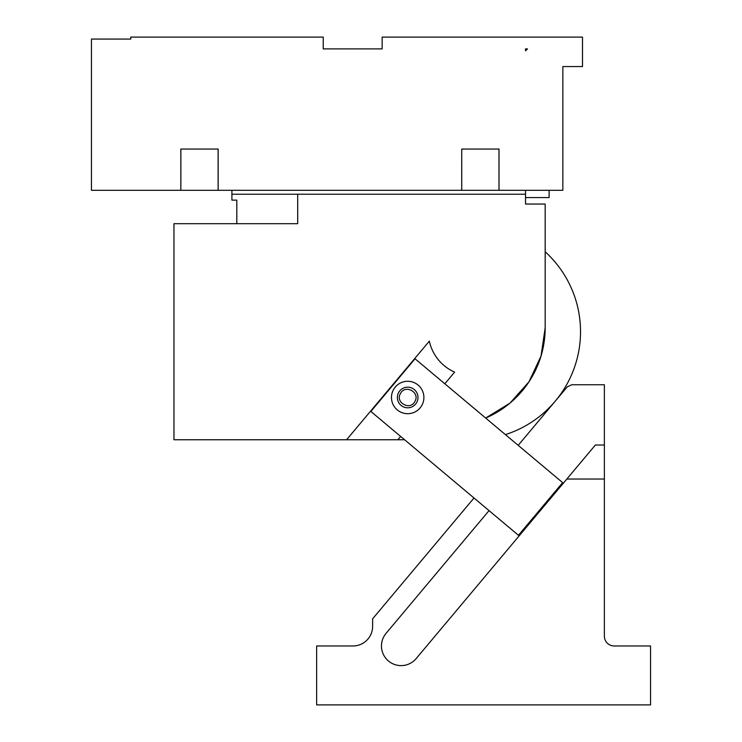 <?xml version="1.0" encoding="UTF-8"?>
<svg xmlns="http://www.w3.org/2000/svg" width="742" height="742" viewBox="0 0 742 742"><rect width="100%" height="100%" fill="white"/><g stroke="black" fill="none" stroke-linecap="round" stroke-linejoin="round"><path stroke-width="1.11" d="M525.531 197.567L549.108 197.567L549.108 190.304M525.531 190.304L461.728 190.304L461.728 149.059L461.7 190.304L218.148 190.304L218.148 149.059L180.835 149.059L180.835 190.304L91.461 190.304L91.461 39.066L130.75 39.066L130.75 37.1L323.234 37.1L323.234 48.889L382.158 48.889L382.158 37.1L582.498 37.1L582.498 66.557L562.853 66.557L562.853 190.304L525.531 190.304L525.531 204.05L545.175 204.05L545.175 327.788L541.039 356.012L528.963 381.842L509.967 403.129L485.667 418.052A98.204 98.204 0 0 0 533.748 373.764M231.903 190.304L231.903 194.228L525.531 194.228M444.829 383.781L454.605 372.122A44.195 44.195 0 0 1 429.33 341.144L346.588 439.746L173.962 439.746L173.962 223.694L297.7 223.694L297.7 194.228M400.643 436.444L397.87 439.746L404.575 439.746M231.903 194.228L231.903 200.127L236.809 200.127L236.809 223.694M545.175 327.788A98.204 98.204 0 0 1 533.952 373.374M397.87 439.746L346.588 439.746M505.404 434.608A108.026 108.026 0 0 0 545.175 251.788M414.908 401.431C410.261 410.985 394.939 402.609 400.467 393.538C405.113 383.985 420.445 392.36 414.908 401.431M461.7 149.059L499.023 149.059L499.023 190.304M527.497 48.889L525.531 50.846L525.531 48.889L527.497 48.889M218.148 190.304L180.835 190.304M562.853 84.236L562.853 66.557M498.995 190.304L498.995 149.059M218.12 190.304L218.12 149.059M180.863 190.304L180.863 149.059M518.185 445.339L567.259 386.851L571.776 384.746L604.378 384.746L604.378 479.035L566.832 479.035L416.151 658.599A19.644 19.644 0 0 1 388.483 661.02A19.644 19.644 0 0 1 386.063 633.353L489.043 510.617M604.378 479.035L604.378 636.154A9.822 9.822 0 0 0 614.2 645.976L650.539 645.976L650.539 704.9L316.639 704.9L316.639 645.976L352.969 645.976A19.644 19.644 0 0 0 372.614 626.331L372.614 618.819L473.999 497.993M566.832 479.035L595.381 445.014L604.378 445.014M398.083 401.237A10.314 10.314 0 0 1 403.936 387.88A10.314 10.314 0 0 1 417.292 393.733A10.314 10.314 0 0 1 411.439 407.089A10.314 10.314 0 0 1 398.083 401.237M370.852 411.439L415.038 358.785L562.64 482.634L518.454 535.297L370.852 411.439M392.592 403.388A16.203 16.203 0 0 0 413.591 412.58A16.203 16.203 0 0 0 422.782 391.581A16.203 16.203 0 0 0 401.784 382.39A16.203 16.203 0 0 0 392.592 403.388"/></g></svg>
